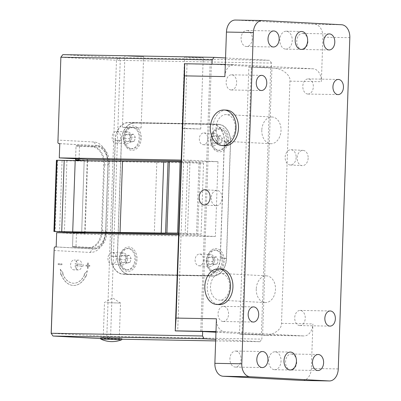 <?xml version="1.0" encoding="UTF-8"?>
<svg xmlns="http://www.w3.org/2000/svg" width="401" height="401" viewBox="0 0 401 401"><rect width="100%" height="100%" fill="white"/><g stroke="black" fill="none" stroke-linecap="round" stroke-linejoin="round"><path stroke-width="0.3" stroke-dasharray="2 1.5" d="M79.052 158.926L79.503 146.114L76.04 146.054L75.599 158.746L76.025 146.064L92.35 146.931A17.288 12.01 -89 0 1 103.744 164.846L101.443 230.74A17.288 12.01 -89 0 1 88.847 247.382L72.521 246.51L72.992 232.971M92.35 146.931L92.756 146.405L76.431 145.538L96.215 146.465A17.824 12.381 -89 0 1 107.964 164.936L105.658 230.831A17.824 12.381 -89 0 1 92.972 247.993A17.824 12.381 -89 0 1 92.671 247.983L72.887 247.051L89.212 247.923A17.824 12.381 91 0 0 89.513 247.933A17.824 12.381 91 0 0 102.2 230.77L104.501 164.871A17.824 12.381 91 0 0 92.756 146.405L96.215 146.465M73.007 232.971L72.531 246.5L75.995 246.56L76.466 233.036M81.694 232.59L73.403 232.269M84.676 232.75L85.147 232.775L87.664 160.821L86.035 160.736M72.997 232.801L81.654 233.257L81.689 232.71L85.147 232.775M83.077 160.701L87.664 160.821M81.689 232.329L84.205 160.24L81.699 232.329M81.654 233.257L81.679 232.59M84.205 160.24L75.548 159.778M75.995 246.56L76.345 247.116M79.889 145.598L79.503 146.114M72.887 247.051L72.531 246.5L72.887 247.051M76.431 145.538L76.025 146.064L76.431 145.538M181.137 161.859L199.813 162.706L203.558 163.001L200.234 163.042L66.892 160.781L56.411 160.3M178.645 233.096L201.071 234.239L178.615 233.994M156.806 162.395L154.315 233.633M168.049 161.758A17.824 0.311 -178 0 0 168.134 161.733A17.824 0.311 -178 0 0 168.074 161.703L165.583 232.941M274.52 369.702A8.957 6.221 91 0 0 274.67 369.707A8.957 6.221 91 0 0 281.051 360.975A8.957 6.221 91 0 0 275.146 351.802A8.957 6.221 91 0 0 274.996 351.797A8.957 6.221 91 0 0 268.615 360.534A8.957 6.221 91 0 0 274.52 369.702M285.712 49.128A8.957 6.221 91 0 0 285.868 49.133A8.957 6.221 91 0 0 292.244 40.401A8.957 6.221 91 0 0 286.339 31.228A8.957 6.221 91 0 0 286.189 31.223A8.957 6.221 91 0 0 279.808 39.955A8.957 6.221 91 0 0 285.712 49.128M100.796 339.061L121.638 339.787M223.041 321.497A7.574 5.263 91 0 0 223.172 321.502A7.574 5.263 91 0 0 228.565 314.113A7.574 5.263 91 0 0 223.573 306.359A7.574 5.263 91 0 0 223.442 306.354A7.574 5.263 91 0 0 218.049 313.742A7.574 5.263 91 0 0 223.041 321.497M231.126 89.969A7.574 5.263 91 0 0 231.257 89.974A7.574 5.263 91 0 0 236.65 82.586A7.574 5.263 91 0 0 231.658 74.832A7.574 5.263 91 0 0 231.527 74.827A7.574 5.263 91 0 0 226.134 82.215A7.574 5.263 91 0 0 231.126 89.969M299.722 325.572A7.574 5.263 91 0 0 299.848 325.577A7.574 5.263 91 0 0 305.246 318.188A7.574 5.263 91 0 0 300.249 310.434A7.574 5.263 91 0 0 300.123 310.429A7.574 5.263 91 0 0 294.725 317.818A7.574 5.263 91 0 0 299.722 325.572M307.808 94.045A7.574 5.263 91 0 0 307.933 94.05A7.574 5.263 91 0 0 313.331 86.661A7.574 5.263 91 0 0 308.334 78.907A7.574 5.263 91 0 0 308.209 78.902A7.574 5.263 91 0 0 302.81 86.29A7.574 5.263 91 0 0 307.808 94.045M226.605 110.13A17.824 12.817 -87 0 0 212.841 127.698A17.824 12.817 -87 0 0 224.715 145.723M221.061 268.991A17.824 12.817 -87 0 0 207.292 286.56A17.824 12.817 -87 0 0 219.167 304.59M187.377 57.112L184.52 57.132L190.209 57.483L203.222 57.784L187.377 57.112M184.891 128.35L182.029 128.37L187.723 128.721L200.736 129.022L184.891 128.35M127.769 56.045L143.613 56.716L127.769 56.045M125.282 127.282L122.42 127.302L128.114 127.653L141.127 127.954L125.282 127.282M213.989 271.412A10.692 7.689 -87 0 0 222.054 260.866A10.692 7.689 -87 0 0 214.931 250.049A10.692 7.689 -87 0 0 214.735 250.044A10.692 7.689 -87 0 0 206.67 260.59A10.692 7.689 -87 0 0 213.793 271.407A10.692 7.689 -87 0 0 213.989 271.412M215.793 250.099A10.692 7.689 93 0 1 215.989 250.104A10.692 7.689 93 0 1 223.106 261.056A10.692 7.689 93 0 1 215.046 271.472A10.692 7.689 93 0 1 214.851 271.462A10.692 7.689 93 0 1 207.733 260.51A10.692 7.689 93 0 1 215.793 250.099M126.821 269.848A10.692 7.689 -87 0 0 134.881 259.302A10.692 7.689 -87 0 0 127.759 248.485A10.692 7.689 -87 0 0 127.563 248.48A10.692 7.689 -87 0 0 119.503 259.026A10.692 7.689 -87 0 0 126.626 269.843A10.692 7.689 -87 0 0 126.821 269.848M128.621 248.535A10.692 7.689 93 0 1 128.816 248.54A10.692 7.689 93 0 1 135.934 259.492A10.692 7.689 93 0 1 127.874 269.908A10.692 7.689 93 0 1 127.683 269.898A10.692 7.689 93 0 1 120.566 258.946A10.692 7.689 93 0 1 128.621 248.535M218.219 150.305A10.692 7.689 -87 0 0 226.279 139.759A10.692 7.689 -87 0 0 219.157 128.942A10.692 7.689 -87 0 0 218.961 128.937A10.692 7.689 -87 0 0 210.901 139.483A10.692 7.689 -87 0 0 218.024 150.3A10.692 7.689 -87 0 0 218.219 150.305M220.019 128.992A10.692 7.689 93 0 1 220.214 128.997A10.692 7.689 93 0 1 227.332 139.949A10.692 7.689 93 0 1 219.277 150.365A10.692 7.689 93 0 1 219.081 150.355A10.692 7.689 93 0 1 211.964 139.403A10.692 7.689 93 0 1 220.019 128.992M224.204 260.941A12.215 8.787 93 0 1 214.991 272.991A12.215 8.787 93 0 1 206.63 260.625A12.215 8.787 93 0 1 215.843 248.575A12.215 8.787 93 0 1 224.204 260.941M137.037 259.377A12.215 8.787 93 0 1 127.824 271.427A12.215 8.787 93 0 1 119.463 259.061A12.215 8.787 93 0 1 128.676 247.011A12.215 8.787 93 0 1 137.037 259.377M228.435 139.834A12.215 8.787 93 0 1 219.222 151.884A12.215 8.787 93 0 1 210.861 139.518A12.215 8.787 93 0 1 220.074 127.468A12.215 8.787 93 0 1 228.435 139.834M131.047 148.746A10.692 7.689 -87 0 0 139.112 138.195A10.692 7.689 -87 0 0 131.989 127.378A10.692 7.689 -87 0 0 131.794 127.373A10.692 7.689 -87 0 0 123.729 137.919A10.692 7.689 -87 0 0 130.851 148.736A10.692 7.689 -87 0 0 131.047 148.746M132.851 127.428A10.692 7.689 93 0 1 133.047 127.433A10.692 7.689 93 0 1 140.165 138.385A10.692 7.689 93 0 1 132.104 148.801A10.692 7.689 93 0 1 131.909 148.791A10.692 7.689 93 0 1 124.791 137.839A10.692 7.689 93 0 1 132.851 127.428M141.267 138.27A12.215 8.787 93 0 1 132.054 150.325A12.215 8.787 93 0 1 123.693 137.954A12.215 8.787 93 0 1 132.906 125.904A12.215 8.787 93 0 1 141.267 138.27M83.147 264.349A4.902 3.403 -89 0 1 83.082 266.134L76.396 265.778A4.902 3.403 -89 0 1 76.456 263.993L81.864 264.329A4.902 3.403 -89 0 0 78.661 260.144A4.902 3.403 -89 0 0 78.576 260.139L74.09 260.059A4.902 3.403 -89 0 1 74.17 260.064A4.902 3.403 -89 0 1 77.403 265.081A4.902 3.403 -89 0 1 73.914 269.863A4.902 3.403 -89 0 1 73.829 269.858A4.902 3.403 -89 0 1 70.596 264.84A4.902 3.403 -89 0 1 74.09 260.059M83.082 266.134L81.799 266.109A4.902 3.403 -89 0 1 78.401 269.943A4.902 3.403 -89 0 1 78.315 269.938A4.902 3.403 -89 0 1 75.112 265.753L81.799 266.109M308.148 158.109A7.634 5.489 93 0 1 302.254 165.633A7.634 5.489 93 0 1 297.166 157.914A7.634 5.489 93 0 1 303.061 150.385A7.634 5.489 93 0 1 308.148 158.109M296.128 157.468A7.634 5.489 93 0 1 290.234 164.996A7.634 5.489 93 0 1 285.146 157.272A7.634 5.489 93 0 1 291.041 149.748A7.634 5.489 93 0 1 296.128 157.468M211.167 197.949A7.634 5.489 -87 0 0 216.249 205.668A7.634 5.489 -87 0 0 222.149 198.144A7.634 5.489 -87 0 0 217.061 190.425A7.634 5.489 -87 0 0 211.167 197.949M235.748 351.055A8.02 5.574 -89 0 1 241.036 359.266A8.02 5.574 -89 0 1 235.327 367.085A8.02 5.574 -89 0 1 235.186 367.08A8.02 5.574 -89 0 1 229.898 358.87A8.02 5.574 -89 0 1 235.613 351.05A8.02 5.574 -89 0 1 235.748 351.055M291.402 354.013A8.02 5.574 -89 0 1 296.69 362.223A8.02 5.574 -89 0 1 290.981 370.043A8.02 5.574 -89 0 1 290.845 370.038A8.02 5.574 -89 0 1 285.552 361.827A8.02 5.574 -89 0 1 291.266 354.008A8.02 5.574 -89 0 1 291.402 354.013M246.941 30.476A8.02 5.574 -89 0 1 252.234 38.691A8.02 5.574 -89 0 1 246.52 46.511A8.02 5.574 -89 0 1 246.384 46.506A8.02 5.574 -89 0 1 241.096 38.296A8.02 5.574 -89 0 1 246.805 30.471A8.02 5.574 -89 0 1 246.941 30.476M302.6 33.433A8.02 5.574 -89 0 1 307.888 41.649A8.02 5.574 -89 0 1 302.174 49.468A8.02 5.574 -89 0 1 302.038 49.463A8.02 5.574 -89 0 1 296.75 41.253A8.02 5.574 -89 0 1 302.459 33.428A8.02 5.574 -89 0 1 302.6 33.433M123.302 137.774A5.88 4.231 -87 0 0 127.217 143.723A5.88 4.231 -87 0 0 131.764 137.929A5.88 4.231 -87 0 0 127.844 131.979A5.88 4.231 -87 0 0 123.302 137.774M120.631 137.337A5.88 4.231 93 0 1 116.089 143.132A5.88 4.231 93 0 1 112.17 137.182A5.88 4.231 93 0 1 116.711 131.388A5.88 4.231 93 0 1 120.631 137.337M210.47 139.337A5.88 4.231 -87 0 0 214.39 145.287A5.88 4.231 -87 0 0 218.931 139.488A5.88 4.231 -87 0 0 215.011 133.543A5.88 4.231 -87 0 0 210.47 139.337M207.798 138.896A5.88 4.231 93 0 1 203.257 144.696A5.88 4.231 93 0 1 199.337 138.746A5.88 4.231 93 0 1 203.883 132.952A5.88 4.231 93 0 1 207.798 138.896M119.072 258.881A5.88 4.231 -87 0 0 122.992 264.83A5.88 4.231 -87 0 0 127.533 259.031A5.88 4.231 -87 0 0 123.613 253.086A5.88 4.231 -87 0 0 119.072 258.881M116.4 258.439A5.88 4.231 93 0 1 111.859 264.239A5.88 4.231 93 0 1 107.939 258.289A5.88 4.231 93 0 1 112.486 252.495A5.88 4.231 93 0 1 116.4 258.439M206.239 260.444A5.88 4.231 -87 0 0 210.159 266.394A5.88 4.231 -87 0 0 214.7 260.595A5.88 4.231 -87 0 0 210.786 254.645A5.88 4.231 -87 0 0 206.239 260.444M203.573 260.003A5.88 4.231 93 0 1 199.026 265.803A5.88 4.231 93 0 1 195.112 259.853A5.88 4.231 93 0 1 199.653 254.054A5.88 4.231 93 0 1 203.573 260.003M58.22 264.57L58.25 263.678L61.96 263.873L61.929 264.765L58.09 264.565L58.25 263.678M54.06 250.52L90.05 252.429A21.388 14.857 91 0 0 105.042 236.871A21.388 14.857 91 0 0 105.638 231.848L108.004 164.169A21.388 14.857 91 0 0 107.603 158.084A21.388 14.857 91 0 0 93.909 142.009L57.919 140.099M60.812 57.283L116.465 60.24L106.821 336.294L51.168 333.336M85.959 275.858A20.496 14.241 -89 0 1 73.634 285.452A20.496 14.241 -89 0 1 61.328 274.545L60.947 274.83L60.356 269.272L63.152 273.166L62.706 273.502A18.271 12.692 91 0 0 73.674 283.226A18.271 12.692 91 0 0 84.661 274.67L84.235 274.284L87.293 270.705L86.315 276.179L85.834 275.853A20.496 14.241 -89 0 1 73.503 285.452A20.496 14.241 -89 0 1 61.198 274.545L61.328 274.545M88.315 263.046L88.24 265.272L89.784 265.352L89.754 266.244L88.21 266.164L88.13 268.389L87.513 268.354L87.588 266.129L86.045 266.048L86.075 265.156L87.624 265.236L87.699 263.011L88.315 263.046L88.24 265.272M100.481 338.564L121.984 339.236M215.658 340.915L259.918 341.712L215.713 339.361M104.16 338.013L103.899 338.259L118.345 338.77M225.537 57.965L269.743 60.315L118.48 57.604L62.827 54.646M211.638 256.685L213.412 259.888L212.249 263.723L209.307 264.359L207.528 261.156L208.695 257.317L211.638 256.685L216.585 256.946L218.36 260.149L217.197 263.988L214.254 264.62L212.475 261.417L213.643 257.582L216.585 256.946M212.249 263.723L217.197 263.988M213.412 259.888L218.36 260.149M208.695 257.317L213.643 257.582M207.528 261.156L212.475 261.417M209.307 264.359L214.254 264.62M124.47 255.121L126.245 258.324L125.077 262.159L122.135 262.795L120.36 259.592L121.528 255.753L124.47 255.121L129.418 255.382L131.192 258.585L130.024 262.424L127.082 263.056L125.307 259.853L126.475 256.018L129.418 255.382M125.077 262.159L130.024 262.424M126.245 258.324L131.192 258.585M121.528 255.753L126.475 256.018M120.36 259.592L125.307 259.853M122.135 262.795L127.082 263.056M215.868 135.578L217.643 138.781L216.475 142.616L213.532 143.252L211.758 140.049L212.926 136.21L215.868 135.578L220.816 135.839L222.59 139.042L221.422 142.881L218.48 143.513L216.705 140.31L217.873 136.475L220.816 135.839M216.475 142.616L221.422 142.881M217.643 138.781L222.59 139.042M212.926 136.21L217.873 136.475M211.758 140.049L216.705 140.31M213.532 143.252L218.48 143.513M128.696 134.014L130.475 137.217L129.307 141.052L126.365 141.688L124.591 138.485L125.754 134.646L128.696 134.014L133.643 134.28L135.423 137.478L134.255 141.317L131.312 141.949L129.538 138.746L130.701 134.911L133.643 134.28M129.307 141.052L134.255 141.317M130.475 137.217L135.423 137.478M125.754 134.646L130.701 134.911M124.591 138.485L129.538 138.746M126.365 141.688L131.312 141.949M115.182 140.079A17.824 12.817 93 0 1 128.626 122.5L212.204 123.999A17.824 12.817 93 0 1 212.53 124.009A17.824 12.817 93 0 1 224.4 142.039L220.344 258.159A17.824 12.817 93 0 1 206.906 275.738L123.328 274.239A17.824 12.817 93 0 1 123.002 274.229A17.824 12.817 93 0 1 111.127 256.199L115.182 140.079L121.368 140.41A17.824 12.817 93 0 1 134.806 122.831L218.39 124.33A17.824 12.817 93 0 1 218.71 124.34A17.824 12.817 93 0 1 230.585 142.37L226.53 258.49A17.824 12.817 93 0 1 213.091 276.068L129.508 274.57A17.824 12.817 93 0 1 129.187 274.56A17.824 12.817 93 0 1 117.313 256.53L121.368 140.41M115.308 140.26A17.824 12.817 93 0 1 128.746 122.681L212.069 124.175A17.824 12.817 93 0 1 212.395 124.19A17.824 12.817 93 0 1 224.269 142.215L220.224 257.978A17.824 12.817 93 0 1 206.786 275.557L123.458 274.063A17.824 12.817 93 0 1 123.137 274.053A17.824 12.817 93 0 1 111.262 256.023L115.308 140.26L121.488 140.591A17.824 12.817 93 0 1 134.931 123.012L218.254 124.505A17.824 12.817 93 0 1 218.58 124.516A17.824 12.817 93 0 1 230.45 142.545L226.41 258.309A17.824 12.817 93 0 1 212.966 275.888L129.643 274.394A17.824 12.817 93 0 1 129.317 274.379A17.824 12.817 93 0 1 117.448 256.354L121.488 140.591M261.382 334.675L262.023 334.685L261.868 339.136L110.601 336.424L120.24 60.376L271.507 63.087L271.352 67.538L270.71 67.528L261.382 334.675L262.615 334.74L239.542 334.324L248.871 67.178L251.347 67.313L242.019 334.459L239.542 334.324M242.019 334.459L304.018 335.943A12.476 8.667 -89 0 1 303.803 335.938L224.65 331.727A12.476 8.667 -89 0 1 216.43 318.8M215.959 332.239L262.023 334.685M271.352 67.538L211.994 64.185M202.014 331.517L211.347 64.371L211.984 64.386M211.347 64.371L187.031 63.894L177.703 331.041M184.56 63.759L187.031 63.894M224.886 76.591A12.476 8.667 -89 0 1 233.768 64.576A12.476 8.667 -89 0 1 233.978 64.581L313.136 68.787A12.476 8.667 -89 0 1 321.356 81.714L322.91 37.193L349.832 37.674M303.803 335.938L263.427 335.211C272.129 336.078 282.063 329.562 281.492 323.366L289.948 81.152C290.956 75.012 281.497 67.814 272.755 68.065L251.347 67.313M248.871 67.178L270.71 67.528M262.615 334.74L271.948 67.594M200.781 331.452L210.109 64.305M235.322 20.05A12.476 8.667 -89 0 1 235.537 20.06L262.454 20.541M341.607 24.747L314.69 24.266L235.537 20.06M314.69 24.266A12.476 8.667 -89 0 1 322.91 37.193M338.264 368.935L311.341 368.454L312.895 323.928A12.476 8.667 -89 0 1 304.018 335.943M311.341 368.454A12.476 8.667 -89 0 1 302.675 380.469M259.918 341.712L261.868 339.136M271.507 63.087L269.743 60.315M190.039 160.225L217.989 161.708L215.377 236.51L187.427 235.026L190.039 160.225L181.197 160.064M187.427 235.026L178.585 234.866M108.651 338.995L106.821 336.294L110.601 336.424L108.651 338.995M116.465 60.24L118.48 57.604L120.24 60.376L116.465 60.24M76.396 265.778L75.112 265.753M76.456 263.993L75.172 263.973A4.902 3.403 -89 0 1 78.576 260.139M75.172 263.973L81.864 264.329M59.784 143.673L96.345 145.618A17.824 12.381 -89 0 1 107.764 159.017A17.824 12.381 -89 0 1 108.095 164.084L105.729 231.763A17.824 12.381 -89 0 1 105.232 235.948A17.824 12.381 -89 0 1 93.042 248.926A17.824 12.381 -89 0 1 92.741 248.916L54.892 246.906M59.784 143.628L97.628 145.643A17.824 12.381 -89 0 1 109.373 164.109L107.012 231.788A17.824 12.381 -89 0 1 94.325 248.951A17.824 12.381 -89 0 1 94.019 248.941L56.175 246.926M84.661 233.181L84.626 234.164L56.671 232.68M87.187 160.751L84.686 232.385M217.989 161.708L181.162 161.047M215.377 236.51L84.626 234.164M61.198 274.545L60.947 274.83M60.822 274.83L60.356 269.272M60.23 269.272L63.152 273.166M63.027 273.161L62.706 273.502M62.576 273.502A18.271 12.692 91 0 0 73.543 283.226A18.271 12.692 91 0 0 84.531 274.67L84.661 274.67M84.531 274.67L84.235 274.284M84.11 274.284L87.293 270.705M87.167 270.7L86.315 276.179M86.19 276.179L85.834 275.853M58.125 263.673L61.96 263.873M61.834 263.873L61.929 264.765M61.804 264.76L58.09 264.565M88.11 265.267L89.784 265.352M89.659 265.352L89.754 266.244M89.629 266.239L88.21 266.164M88.08 266.159L88.13 268.389M88.004 268.384L87.513 268.354M87.383 268.354L87.588 266.129M87.463 266.129L86.045 266.048M85.914 266.043L86.075 265.156M85.949 265.156L87.624 265.236M87.493 265.236L87.699 263.011M87.573 263.011L88.19 263.041M105.483 338.289L119.267 338.67L105.483 338.289M106.726 302.67L120.511 303.051L106.726 302.67M235.277 128.099A13.368 9.614 93 0 1 224.951 141.277A13.368 9.614 93 0 1 216.049 127.754A13.368 9.614 93 0 1 226.37 114.576A13.368 9.614 93 0 1 235.277 128.099M261.808 130.185A13.368 9.614 -87 0 0 270.71 143.708A13.368 9.614 -87 0 0 281.036 130.531A13.368 9.614 -87 0 0 272.129 117.012A13.368 9.614 -87 0 0 261.808 130.185M229.728 286.961A13.368 9.614 93 0 1 219.402 300.138A13.368 9.614 93 0 1 210.5 286.62A13.368 9.614 93 0 1 220.821 273.442A13.368 9.614 93 0 1 229.728 286.961M256.259 289.051A13.368 9.614 -87 0 0 265.166 302.57A13.368 9.614 -87 0 0 275.487 289.397A13.368 9.614 -87 0 0 266.585 275.873A13.368 9.614 -87 0 0 256.259 289.051M103.744 164.846L107.964 164.936M101.443 230.74L105.658 230.831M88.847 247.382L89.212 247.923L92.671 247.983M200.234 163.042L197.743 234.279M66.892 160.781L64.406 232.019M62.07 160.616L59.579 231.853M57.624 160.39L55.132 231.628M187.653 162.094L185.167 233.332M199.021 162.666L196.535 233.903M215.984 331.572L224.65 331.727M184.625 63.699L233.978 64.581M272.755 68.065L313.136 68.787M281.492 323.366L312.895 323.928M289.948 81.152L321.356 81.714M97.628 145.643L96.345 145.618L93.909 142.009M94.019 248.941L92.741 248.916L90.05 252.429M107.012 231.788L105.638 231.848M109.373 164.109L108.004 164.169M128.626 122.5L134.806 122.831M111.127 256.199L117.313 256.53M123.328 274.239L129.508 274.57M206.906 275.738L213.091 276.068M220.344 258.159L226.53 258.49M224.4 142.039L230.585 142.37M212.204 123.999L218.39 124.33M134.931 123.012L128.746 122.681M218.254 124.505L212.069 124.175M230.45 142.545L224.269 142.215M226.41 258.309L220.224 257.978M212.966 275.888L206.786 275.557M129.643 274.394L123.458 274.063M117.448 256.354L111.262 256.023M89.513 247.933L92.972 247.993M203.558 163.001L201.071 234.239M168.134 161.733L165.648 232.971M274.67 369.707L290.053 369.983M285.868 49.133L301.251 49.408M223.172 321.502L253.297 322.043M231.257 89.974L261.382 90.516M299.848 325.577L329.973 326.118M307.933 94.05L338.058 94.591M182.029 128.37L184.52 57.132M122.42 127.302L124.911 56.06M214.931 250.049L215.989 250.104M127.759 248.485L128.816 248.54M219.157 128.942L220.214 128.997M131.989 127.378L133.047 127.433M78.401 269.943L73.914 269.863M290.234 164.996L302.254 165.633M216.249 205.668L204.229 205.031M262.244 367.572L235.327 367.085M317.898 370.529L290.981 370.043M273.437 46.992L246.52 46.511M329.096 49.95L302.174 49.468M116.089 143.132L127.217 143.723M203.257 144.696L214.39 145.287M111.859 264.239L122.992 264.83M199.026 265.803L210.159 266.394M199.653 254.054L210.786 254.645M112.486 252.495L123.613 253.086M203.883 132.952L215.011 133.543M116.711 131.388L127.844 131.979M329.381 33.915L302.459 33.428M273.728 30.957L246.805 30.471M318.188 354.489L291.266 354.008M262.53 351.532L235.613 351.05M225.312 64.421L233.768 64.576M217.061 190.425L205.041 189.783M291.041 149.748L303.061 150.385M94.325 248.951L93.042 248.926M105.232 235.948L105.042 236.871M107.764 159.017L107.603 158.084M123.002 274.229L129.187 274.56M212.53 124.009L218.71 124.34M218.58 124.516L212.395 124.19M129.317 274.379L123.137 274.053M130.851 148.736L131.909 148.791M218.024 150.3L219.081 150.355M126.626 269.843L127.683 269.898M213.793 271.407L214.851 271.462M141.127 127.954L143.613 56.716M200.736 129.022L203.222 57.784M308.209 78.902L338.329 79.443M300.123 310.429L330.244 310.97M231.527 74.827L261.652 75.368M223.442 306.354L253.567 306.895M286.189 31.223L301.572 31.499M274.996 351.797L290.374 352.073M103.237 338.113L104.481 302.489L112.666 297.958L120.511 303.046L119.267 338.67M270.71 143.708L224.951 141.277M272.129 117.012L226.37 114.576M265.166 302.57L219.402 300.138M266.585 275.873L220.821 273.442"/><path stroke-width="0.6" d="M86.035 160.736L75.914 160.32L75.583 158.746L75.563 159.763L79.022 159.829L79.052 158.926M76.466 233.036L73.007 232.971M72.992 232.971L73.403 232.269L84.676 232.75M81.699 232.329L81.694 232.59M75.548 159.778L75.914 160.32L83.077 160.701M81.679 232.59L81.689 232.329M79.022 159.829L79.373 160.38M76.862 232.334L76.471 232.846M72.997 232.801L73.403 232.269M178.615 233.994L64.406 232.019L54.531 231.527A26.737 0.471 2 0 1 61.709 231.653A53.468 0.937 -178 0 0 72.706 231.843L161.212 233.021A17.824 0.311 -178 0 0 165.648 232.971A17.824 0.311 -178 0 0 165.583 232.941L178.645 233.096M53.924 231.542L56.411 160.3L57.022 160.29A26.737 0.471 2 0 1 64.2 160.41L61.709 231.653M64.2 160.41A53.468 0.937 -178 0 0 75.198 160.606L122.531 161.172L120.044 232.41M122.531 161.172L163.698 161.783A17.824 0.311 -178 0 0 168.049 161.758M168.074 161.703L181.137 161.859M289.903 369.978A8.957 6.221 91 0 0 290.053 369.983A8.957 6.221 91 0 0 296.434 361.251A8.957 6.221 91 0 0 290.53 352.078A8.957 6.221 91 0 0 290.374 352.073A8.957 6.221 91 0 0 283.998 360.81A8.957 6.221 91 0 0 289.903 369.978M301.096 49.403A8.957 6.221 91 0 0 301.251 49.408A8.957 6.221 91 0 0 307.627 40.676A8.957 6.221 91 0 0 301.722 31.504A8.957 6.221 91 0 0 301.572 31.499A8.957 6.221 91 0 0 295.191 40.23A8.957 6.221 91 0 0 301.096 49.403M118.345 338.77L118.606 338.524L104.16 338.013L120.059 338.609C123.062 338.554 121.709 339.426 121.638 339.787L100.796 339.061A26.035 26.035 0 0 0 121.638 339.787M253.166 322.038A7.574 5.263 91 0 0 253.297 322.043A7.574 5.263 91 0 0 258.69 314.655A7.574 5.263 91 0 0 253.693 306.9A7.574 5.263 91 0 0 253.567 306.895A7.574 5.263 91 0 0 248.174 314.279A7.574 5.263 91 0 0 253.166 322.038M261.252 90.511A7.574 5.263 91 0 0 261.382 90.516A7.574 5.263 91 0 0 266.775 83.127A7.574 5.263 91 0 0 261.778 75.373A7.574 5.263 91 0 0 261.652 75.368A7.574 5.263 91 0 0 256.259 82.751A7.574 5.263 91 0 0 261.252 90.511M329.848 326.113A7.574 5.263 91 0 0 329.973 326.118A7.574 5.263 91 0 0 335.371 318.73A7.574 5.263 91 0 0 330.374 310.975A7.574 5.263 91 0 0 330.244 310.97A7.574 5.263 91 0 0 324.85 318.354A7.574 5.263 91 0 0 329.848 326.113M337.933 94.586A7.574 5.263 91 0 0 338.058 94.591A7.574 5.263 91 0 0 343.457 87.202A7.574 5.263 91 0 0 338.459 79.448A7.574 5.263 91 0 0 338.329 79.443A7.574 5.263 91 0 0 332.935 86.827A7.574 5.263 91 0 0 337.933 94.586M236.009 128.024A17.824 12.817 -87 0 0 224.134 109.999A17.824 12.817 -87 0 0 210.37 127.563A17.824 12.817 -87 0 0 222.239 145.593A17.824 12.817 -87 0 0 236.009 128.024M222.239 145.593L224.715 145.723A17.824 12.817 -87 0 0 238.48 128.155A17.824 12.817 -87 0 0 226.605 110.13L224.134 109.999M230.46 286.89A17.824 12.817 -87 0 0 218.585 268.86A17.824 12.817 -87 0 0 204.821 286.429A17.824 12.817 -87 0 0 216.695 304.454A17.824 12.817 -87 0 0 230.46 286.89M216.695 304.454L219.167 304.59A17.824 12.817 -87 0 0 232.931 287.021A17.824 12.817 -87 0 0 221.061 268.991L218.585 268.86M199.147 197.307A7.634 5.489 -87 0 0 204.229 205.031A7.634 5.489 -87 0 0 210.124 197.508A7.634 5.489 -87 0 0 205.041 189.783A7.634 5.489 -87 0 0 199.147 197.307M262.67 351.537A8.02 5.574 -89 0 1 267.958 359.747A8.02 5.574 -89 0 1 262.244 367.572A8.02 5.574 -89 0 1 262.109 367.567A8.02 5.574 -89 0 1 256.82 359.351A8.02 5.574 -89 0 1 262.53 351.532A8.02 5.574 -89 0 1 262.67 351.537M318.324 354.494A8.02 5.574 -89 0 1 323.612 362.704A8.02 5.574 -89 0 1 317.898 370.529A8.02 5.574 -89 0 1 317.762 370.524A8.02 5.574 -89 0 1 312.474 362.309A8.02 5.574 -89 0 1 318.188 354.489A8.02 5.574 -89 0 1 318.324 354.494M273.863 30.962A8.02 5.574 -89 0 1 279.151 39.173A8.02 5.574 -89 0 1 273.437 46.992A8.02 5.574 -89 0 1 273.302 46.987A8.02 5.574 -89 0 1 268.013 38.777A8.02 5.574 -89 0 1 273.728 30.957A8.02 5.574 -89 0 1 273.863 30.962M329.517 33.92A8.02 5.574 -89 0 1 334.805 42.13A8.02 5.574 -89 0 1 329.096 49.95A8.02 5.574 -89 0 1 328.955 49.945A8.02 5.574 -89 0 1 323.667 41.734A8.02 5.574 -89 0 1 329.381 33.915A8.02 5.574 -89 0 1 329.517 33.92M57.889 142.706L60.877 57.218L57.889 142.706L58.501 143.608L59.784 143.673M215.713 339.361L204.264 338.755L52.997 336.038L51.168 333.336L54.22 247.783L51.238 333.271L202.5 335.983L202.655 331.532L175.232 330.905L184.56 63.759L225.312 64.421M51.168 333.336L52.997 336.038L100.481 338.564M121.984 339.236L215.658 340.915M175.232 330.905L176.049 318.078L184.51 75.864L224.886 76.591L226.445 32.065A12.476 8.667 -89 0 1 235.322 20.05L262.244 20.531A12.476 8.667 91 0 0 253.362 32.546L241.793 363.807A12.476 8.667 91 0 0 250.018 376.734L329.171 380.94A12.476 8.667 91 0 0 329.381 380.95A12.476 8.667 91 0 0 338.264 368.935L349.832 37.674A12.476 8.667 91 0 0 341.607 24.747L262.454 20.541A12.476 8.667 91 0 0 262.244 20.531M176.049 318.078L216.43 318.8L214.876 363.326L241.793 363.807M214.089 57.358L212.139 59.929L60.877 57.218L62.827 54.646L214.089 57.358L225.537 57.965M202.655 331.532L215.959 332.239M302.675 380.469A12.476 8.667 -89 0 1 302.464 380.469A12.476 8.667 -89 0 1 302.249 380.459L329.171 380.94M250.018 376.734L223.096 376.253L302.249 380.459M223.096 376.253A12.476 8.667 -89 0 1 214.876 363.326M184.625 63.699L184.51 75.864M202.5 335.983L204.264 338.755M211.994 64.185L212.139 59.929M181.197 160.064L59.288 157.879L59.784 143.628L58.501 143.608M178.585 234.866L56.671 232.68L56.175 246.926L54.892 246.906L54.22 247.783M60.812 57.283L62.827 54.646M59.288 157.879L87.238 159.362L87.187 160.751M84.686 232.385L84.661 233.181M181.162 161.047L87.238 159.362M57.022 160.29L54.531 231.527M75.198 160.606L72.706 231.843M163.698 161.783L161.212 233.021M169.382 161.678L166.896 232.916M180.109 161.839L177.623 233.076M253.362 32.546L226.445 32.065M175.297 330.845L215.984 331.572M168.054 161.693L165.568 232.936M329.381 380.95L302.464 380.469M104.15 338.013C98.185 337.632 101.258 338.735 100.796 339.061"/></g></svg>
